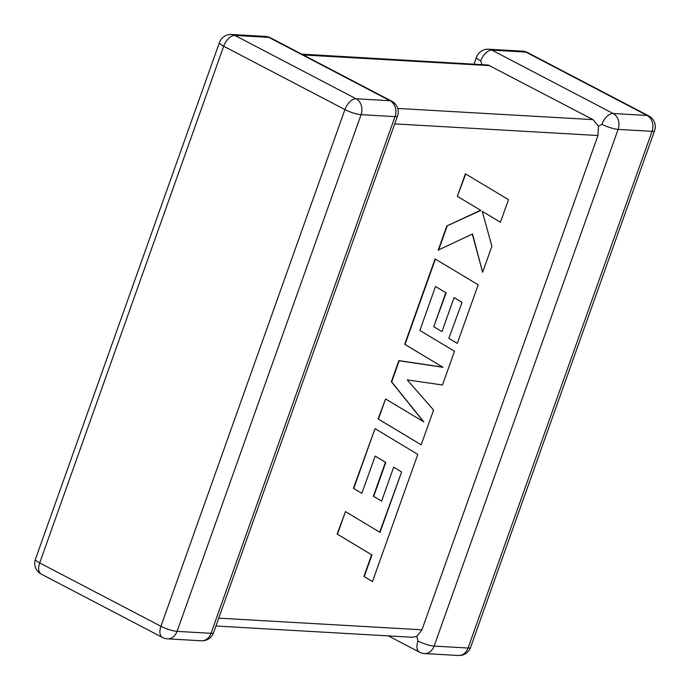 <?xml version="1.0" encoding="UTF-8"?>
<svg xmlns="http://www.w3.org/2000/svg" width="690" height="690" viewBox="0 0 690 690"><rect width="100%" height="100%" fill="white"/><g stroke="black" fill="none" stroke-linecap="round" stroke-linejoin="round"><path stroke-width="1.03" d="M601.956 124.304A12.153 6.779 -62.4 0 1 613.151 113.496L647.108 115.446L525.866 52.086L491.918 50.137L613.151 113.496A12.153 9.789 -86.7 0 1 618.102 129.392L434.114 646.09L468.061 648.039L652.059 131.333L618.102 129.392A12.153 2.467 19.6 0 1 601.956 124.304L598.48 126.236L597.963 135.516L394.723 123.881M301.677 54.122L488.218 65.024L593.012 119.629L598.48 126.236M474.082 63.989L476.471 57.279A12.153 2.467 -160.4 0 0 480.723 60.944L481.982 64.437M388.323 635.878L419.537 652.197A12.153 6.779 -62.4 0 1 417.968 641.01L416.829 636.37L412.335 637.258L215.918 626.011M218.721 618.154L421.961 629.798L416.829 636.37M421.961 629.798L597.963 135.516M401.64 471.951L379.992 532.361L345.474 511.618L337.436 534.198L371.953 554.933L364.225 576.633L372.479 581.592L417.786 454.356L375.024 428.645L353.703 488.529L361.862 493.359L375.144 456.055L385.788 462.395L373.678 496.403L381.587 501.13L393.705 467.121L401.64 471.951L379.681 532.171M345.474 511.618L337.125 534.034L371.634 554.769L363.906 576.461L372.479 581.592M375.024 428.645L353.384 488.365L361.862 493.359M375.136 456.073L385.469 462.231L373.359 496.239L381.587 501.13M393.697 467.139L401.321 471.788M435.407 259.078L405.004 344.465L443.084 367.313L399.191 360.767L391.67 381.898L423.858 421.935L385.589 398.967L378.422 419.106L421.185 444.809L433.57 410.041L407.212 379.88L442.48 385.011L454.503 351.253L419.865 330.45L435.511 286.514L445.844 292.681L433.734 326.698L441.962 331.588L454.08 297.571L462.015 302.401L448.836 338.35L457.315 343.353L478.17 284.798L435.088 258.914L404.685 344.293L442.773 367.149L398.88 360.603L391.351 381.734L423.505 421.719M421.185 444.809L378.103 418.942L385.589 398.967M435.511 286.514L445.844 292.681M446.163 292.853L433.734 326.698M434.045 326.862L441.962 331.588M454.072 297.588L461.696 302.237M462.015 302.401L448.836 338.35M449.156 338.514L457.315 343.353M482.612 272.309L491.901 246.227L482.198 211.295L500.448 222.232L508.478 199.66L465.396 173.802L457.366 196.339L480.602 210.26L446.827 225.949L438.236 250.065L472.529 233.979L482.612 272.309L472.288 234.091M465.707 173.975L457.366 196.339M457.686 196.512L480.602 210.26M480.921 210.424L446.827 225.949M447.137 226.122L438.555 250.237M482.207 211.33L500.448 222.232M489.667 65.619L303.255 54.941M397.716 108.442L593.012 119.629M390.066 100.731L268.824 37.364L234.876 35.423L356.109 98.782L390.066 100.731A12.153 9.789 93.3 0 1 395.016 116.619L361.06 114.669L177.071 631.376L211.019 633.325L395.016 116.619A12.153 2.467 19.6 0 0 397.518 116.024A12.153 12.153 0 0 0 391.704 101.171A12.153 6.779 -62.4 0 0 390.066 100.731M223.681 46.221L39.692 562.928L160.925 626.287L344.914 109.589L223.681 46.221A12.153 6.779 -62.4 0 1 234.876 35.423A12.153 9.789 93.3 0 0 231.573 34.5A12.153 12.153 0 0 0 219.429 42.556A12.153 2.467 19.6 0 0 223.681 46.221M344.914 109.589A12.153 2.467 19.6 0 0 361.06 114.669A12.153 9.789 93.3 0 0 356.109 98.782A12.153 6.779 -62.4 0 0 344.914 109.589M167.429 638.837A12.153 9.789 93.3 0 0 177.071 631.376A12.153 2.467 -160.4 0 1 160.925 626.287A12.153 6.779 -62.4 0 0 162.495 637.474A12.153 12.153 0 0 0 167.429 638.837L201.385 640.786A12.153 12.153 0 0 0 213.529 632.721A12.153 2.467 -160.4 0 1 211.019 633.325A12.153 9.789 93.3 0 1 201.385 640.786M39.692 562.928A12.153 2.467 -160.4 0 1 35.44 559.262A12.153 12.153 0 0 0 41.262 574.115A12.153 6.779 -62.4 0 1 39.692 562.928M231.573 34.5L265.529 36.441A12.153 9.789 93.3 0 1 268.824 37.364A12.153 6.779 -62.4 0 1 270.463 37.803L391.704 101.171M470.571 647.444A12.153 2.467 -160.4 0 1 468.061 648.039A12.153 9.789 -86.7 0 1 458.427 655.5A12.153 12.153 0 0 0 470.571 647.444L654.56 130.738A12.153 12.153 0 0 0 648.738 115.886A12.153 6.779 -62.4 0 0 647.108 115.446A12.153 9.789 -86.7 0 1 652.059 131.333A12.153 2.467 19.6 0 0 654.56 130.738M419.537 652.197A12.153 12.153 0 0 0 424.471 653.559A12.153 9.789 -86.7 0 0 434.114 646.09A12.153 2.467 -160.4 0 1 417.968 641.01M527.505 52.526A12.153 12.153 0 0 0 522.572 51.164A12.153 9.789 -86.7 0 1 525.866 52.086A12.153 6.779 -62.4 0 1 527.505 52.526L648.738 115.886M480.723 60.944A12.153 6.779 -62.4 0 1 491.918 50.137A12.153 9.789 -86.7 0 0 488.615 49.214L522.572 51.164M219.429 42.556L35.44 559.262M41.262 574.115L162.495 637.474M213.529 632.721L397.518 116.024M270.463 37.803A12.153 12.153 0 0 0 265.529 36.441M424.471 653.559L458.427 655.5M488.615 49.214A12.153 12.153 0 0 0 476.471 57.279"/></g></svg>
